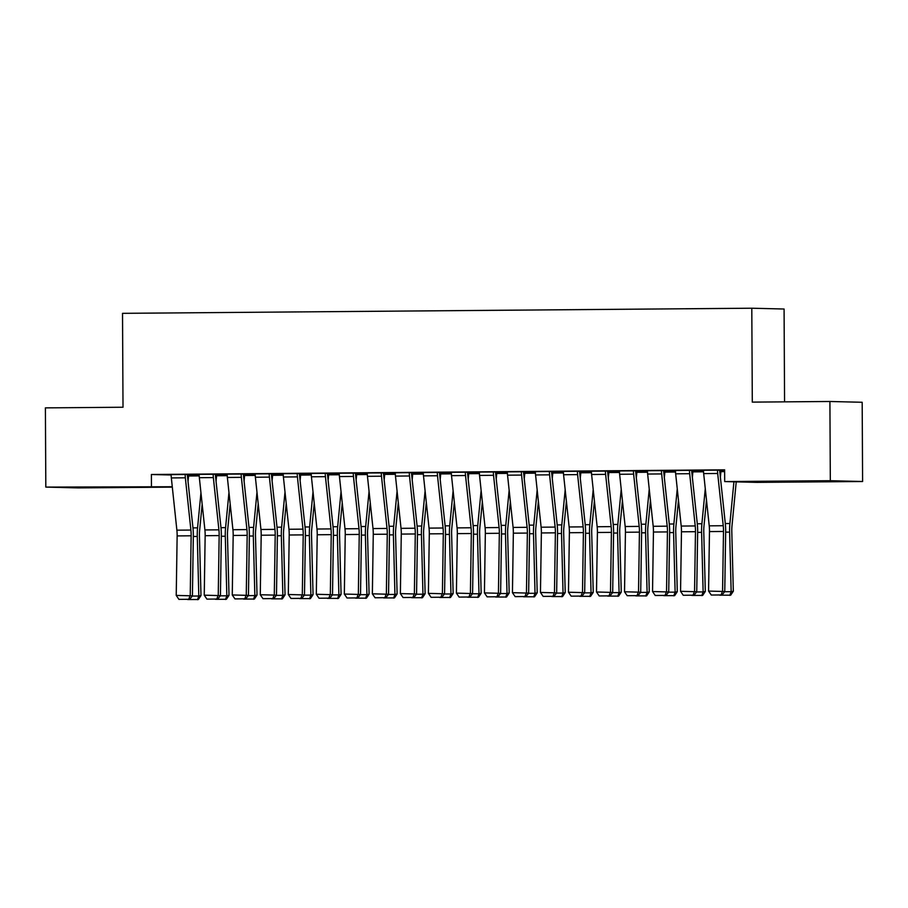 <?xml version="1.0" encoding="UTF-8"?>
<svg xmlns="http://www.w3.org/2000/svg" width="908" height="908" viewBox="0 0 908 908"><rect width="100%" height="100%" fill="white"/><g stroke="black" fill="none" stroke-linecap="round" stroke-linejoin="round"><path stroke-width="1.36" d="M94.092 487.017L123.783 487.063L94.092 487.017M800.708 481.263L830.4 481.308L800.708 481.263M187.377 475.27L188.603 475.259M215.389 475.043L216.615 475.032M243.412 474.816L244.638 474.805M271.435 474.589L272.661 474.578M299.447 474.362L300.673 474.351M327.47 474.135L328.696 474.124M355.482 473.908L356.708 473.897M383.505 473.67L384.731 473.67M411.517 473.443L412.743 473.431M439.54 473.216L440.766 473.204M467.552 472.989L468.778 472.977M495.575 472.762L496.801 472.75M523.598 472.535L524.824 472.523M551.61 472.308L552.836 472.296M579.633 472.081L580.859 472.069M607.645 471.854L608.871 471.842M635.668 471.615L636.894 471.615M663.68 471.388L664.906 471.388M691.703 471.161L692.929 471.15M719.715 470.934L720.941 470.923M172.316 487.131L78.088 487.902L45.82 487.097L172.27 486.756M784.569 401.858L784.081 309.015L751.801 308.221L122.523 313.339L123.011 407.238L45.4 407.874L45.82 487.097M751.801 308.221L752.301 402.119L829.912 401.484L862.18 402.278L862.6 481.512L756.977 482.375L724.697 481.569L830.321 480.707L862.6 481.512M216.047 481.251L216.581 475.758A2.94 0.874 89.5 0 0 216.626 474.816L227.193 474.668M215.366 474.26L199.17 474.373A10.272 3.053 89.5 0 0 199.351 477.699L204.902 529.943A14.676 4.358 -90.5 0 1 205.151 535.686L204.243 595.183L220.428 595.625L221.336 536.129A22.008 6.538 89.5 0 0 220.962 527.514L215.412 475.27A2.94 0.874 -90.5 0 1 215.366 474.316L215.366 474.214M272.082 480.797L272.616 475.304A2.94 0.874 89.5 0 0 272.661 474.351L283.239 474.214M271.401 473.806L255.205 473.908A10.272 3.053 89.5 0 0 255.386 477.233L260.937 529.489A14.676 4.358 -90.5 0 1 261.186 535.232L260.278 594.729L276.475 595.171L277.383 535.675A22.008 6.538 89.5 0 0 276.997 527.06L271.447 474.816A2.94 0.874 -90.5 0 1 271.401 473.863L271.401 473.76M328.129 480.343L328.651 474.839A2.94 0.874 89.5 0 0 328.696 473.897L339.274 473.76M327.436 473.352L311.251 473.454A10.272 3.053 89.5 0 0 311.421 476.779L316.971 529.024A14.676 4.358 -90.5 0 1 317.221 534.767L316.313 594.275L332.51 594.717L333.418 535.221A22.008 6.538 89.5 0 0 333.032 526.606L327.493 474.351A2.94 0.874 -90.5 0 1 327.436 473.409L327.436 473.306M384.163 479.889L384.686 474.385A2.94 0.874 89.5 0 0 384.731 473.443L395.309 473.295M383.471 472.898L367.286 473A10.272 3.053 89.5 0 0 367.468 476.325L373.006 528.569A14.676 4.358 -90.5 0 1 373.267 534.313L372.359 593.809L388.545 594.263L389.453 534.755A22.008 6.538 89.5 0 0 389.067 526.141L383.528 473.897A2.94 0.874 -90.5 0 1 383.471 472.954L383.471 472.841M440.198 479.424L440.721 473.931A2.94 0.874 89.5 0 0 440.766 472.989L451.344 472.841M439.506 472.432L423.321 472.546A10.272 3.053 89.5 0 0 423.503 475.871L429.041 528.115A14.676 4.358 -90.5 0 1 429.302 533.859L428.394 593.355L444.579 593.798L445.488 534.301A22.008 6.538 89.5 0 0 445.113 525.687L439.563 473.443A2.94 0.874 -90.5 0 1 439.506 472.489L439.506 472.387M496.801 472.523L507.379 472.387M495.541 471.978L479.356 472.081A10.272 3.053 89.5 0 0 479.538 475.417L485.088 527.661A14.676 4.358 -90.5 0 1 485.337 533.405L484.429 592.901L500.614 593.344L501.522 533.847A22.008 6.538 89.5 0 0 501.148 525.233L495.598 472.989A2.94 0.874 -90.5 0 1 495.541 472.035L495.541 471.933M552.268 478.516L552.802 473.023A2.94 0.874 89.5 0 0 552.836 472.069L563.414 471.933M551.576 471.524L535.391 471.627A10.272 3.053 89.5 0 0 535.572 474.952L541.123 527.207A14.676 4.358 -90.5 0 1 541.372 532.951L540.464 592.447L556.649 592.89L557.557 533.393A22.008 6.538 89.5 0 0 557.183 524.779L551.633 472.523A2.94 0.874 -90.5 0 1 551.576 471.581L551.576 471.479M608.303 478.062L608.837 472.557A2.94 0.874 89.5 0 0 608.871 471.615L619.449 471.468M607.622 471.07L591.426 471.173A10.272 3.053 89.5 0 0 591.607 474.498L597.158 526.742A14.676 4.358 -90.5 0 1 597.407 532.485L596.499 591.993L612.684 592.436L613.592 532.939A22.008 6.538 89.5 0 0 613.218 524.325L607.668 472.069A2.94 0.874 -90.5 0 1 607.622 471.127L607.611 471.025M664.338 477.608L664.872 472.103A2.94 0.874 89.5 0 0 664.906 471.161L675.484 471.014M663.657 470.605L647.461 470.719A10.272 3.053 89.5 0 0 647.642 474.044L653.192 526.288A14.676 4.358 -90.5 0 1 653.442 532.031L652.534 591.528L668.719 591.982L669.627 532.474A22.008 6.538 89.5 0 0 669.253 523.859L663.703 471.615A2.94 0.874 -90.5 0 1 663.657 470.673L663.657 470.56M720.373 477.143L720.907 471.649A2.94 0.874 89.5 0 0 720.952 470.707L724.641 470.616M719.692 470.151L703.496 470.265A10.272 3.053 89.5 0 0 703.677 473.59L709.227 525.834A14.676 4.358 -90.5 0 1 709.477 531.577L708.569 591.074L724.754 591.517L725.662 532.02A22.008 6.538 89.5 0 0 725.288 523.405L719.738 471.161A2.94 0.874 -90.5 0 1 719.692 470.208L719.692 470.106M724.697 481.569L724.629 469.833L151.386 474.498L171.158 474.998M691.669 470.378L675.484 470.492A10.272 3.053 89.5 0 0 675.665 473.817L681.204 526.061A14.676 4.358 -90.5 0 1 681.465 531.804L680.557 591.301L696.742 591.744L697.65 532.247A22.008 6.538 89.5 0 0 697.276 523.632L691.726 471.388A2.94 0.874 -90.5 0 1 691.669 470.446L691.669 470.333M692.361 477.37L692.883 471.876A2.94 0.874 89.5 0 0 692.929 470.934L703.507 470.787M635.634 470.843L619.449 470.946A10.272 3.053 89.5 0 0 619.631 474.271L625.169 526.515A14.676 4.358 -90.5 0 1 625.43 532.258L624.522 591.766L640.707 592.209L641.615 532.701A22.008 6.538 89.5 0 0 641.23 524.086L635.691 471.842A2.94 0.874 -90.5 0 1 635.634 470.9L635.634 470.798M636.326 477.835L636.849 472.33A2.94 0.874 89.5 0 0 636.894 471.388L647.472 471.241M579.599 471.297L563.414 471.4A10.272 3.053 89.5 0 0 563.584 474.725L569.134 526.969A14.676 4.358 -90.5 0 1 569.384 532.712L568.476 592.22L584.673 592.663L585.581 533.166A22.008 6.538 89.5 0 0 585.195 524.552L579.656 472.296A2.94 0.874 -90.5 0 1 579.599 471.354L579.599 471.252M580.291 478.289L580.814 472.796A2.94 0.874 89.5 0 0 580.859 471.842L591.437 471.706M523.564 471.751L507.368 471.854A10.272 3.053 89.5 0 0 507.549 475.179L513.099 527.434A14.676 4.358 -90.5 0 1 513.349 533.178L512.441 592.674L528.638 593.117L529.546 533.62A22.008 6.538 89.5 0 0 529.16 525.006L523.61 472.762A2.94 0.874 -90.5 0 1 523.564 471.808L523.564 471.706M524.824 472.285L535.402 472.16M467.529 472.205L451.333 472.319A10.272 3.053 89.5 0 0 451.514 475.644L457.065 527.889A14.676 4.358 -90.5 0 1 457.314 533.632L456.406 593.128L472.591 593.571L473.499 534.074A22.008 6.538 89.5 0 0 473.125 525.46L467.575 473.216A2.94 0.874 -90.5 0 1 467.529 472.262L467.529 472.16M468.21 479.197L468.744 473.704A2.94 0.874 89.5 0 0 468.789 472.762L479.356 472.614M411.494 472.659L395.298 472.773A10.272 3.053 89.5 0 0 395.479 476.098L401.03 528.342A14.676 4.358 -90.5 0 1 401.279 534.086L400.371 593.582L416.556 594.025L417.464 534.528A22.008 6.538 89.5 0 0 417.09 525.914L411.54 473.67A2.94 0.874 -90.5 0 1 411.494 472.728L411.494 472.614M412.175 479.651L412.709 474.158A2.94 0.874 89.5 0 0 412.743 473.216L423.321 473.068M355.459 473.125L339.263 473.227A10.272 3.053 89.5 0 0 339.444 476.552L344.995 528.796A14.676 4.358 -90.5 0 1 345.244 534.54L344.336 594.048L360.521 594.49L361.429 534.982A22.008 6.538 89.5 0 0 361.055 526.368L355.505 474.124A2.94 0.874 -90.5 0 1 355.459 473.181L355.448 473.079M356.14 480.116L356.674 474.612A2.94 0.874 89.5 0 0 356.708 473.67L367.286 473.522M299.413 473.579L283.228 473.681A10.272 3.053 89.5 0 0 283.409 477.006L288.96 529.262A14.676 4.358 -90.5 0 1 289.209 535.005L288.301 594.502L304.486 594.944L305.394 535.448A22.008 6.538 89.5 0 0 305.02 526.833L299.47 474.578A2.94 0.874 -90.5 0 1 299.413 473.636L299.413 473.533M300.105 480.57L300.639 475.077A2.94 0.874 89.5 0 0 300.673 474.124L311.251 473.987M243.378 474.033L227.193 474.135A10.272 3.053 89.5 0 0 227.375 477.46L232.925 529.716A14.676 4.358 -90.5 0 1 233.174 535.459L232.266 594.956L248.452 595.398L249.359 535.902A22.008 6.538 89.5 0 0 248.985 527.287L243.435 475.043A2.94 0.874 -90.5 0 1 243.378 474.089L243.378 473.987M244.07 481.024L244.593 475.531A2.94 0.874 89.5 0 0 244.638 474.589L255.216 474.441M187.343 474.487L171.158 474.6A10.272 3.053 89.5 0 0 171.34 477.926L176.878 530.17A14.676 4.358 -90.5 0 1 177.139 535.913L176.231 595.41L192.417 595.852L193.325 536.356A22.008 6.538 89.5 0 0 192.95 527.741L187.4 475.497A2.94 0.874 -90.5 0 1 187.343 474.544L187.343 474.441M188.035 481.478L188.558 475.985A2.94 0.874 89.5 0 0 188.603 475.043L199.181 474.895M829.912 401.484L830.321 480.707M151.386 474.498L151.443 486.245M717.513 470.106L717.513 470.162A10.272 3.053 89.5 0 0 717.683 473.477L723.233 525.721A14.676 4.358 -90.5 0 1 723.494 531.464L722.575 590.96L721.077 594.956L711.27 595.035L721.077 594.956M703.496 470.219L717.513 470.162M721.951 595.171L724.754 591.517M708.569 591.074L711.27 595.035M724.641 470.673L720.952 470.65M724.595 591.732L731.156 591.675L729.623 532.122A22.008 6.538 -90.5 0 1 729.907 523.519L733.925 481.796M729.805 595.364L731.156 591.675L733.324 591.233L730.679 595.183L719.794 595.194M736.229 481.853L731.984 525.936A14.676 4.358 89.5 0 0 731.803 531.668L733.324 591.233M689.49 470.333L689.49 470.389A10.272 3.053 89.5 0 0 689.671 473.704L695.222 525.948A14.676 4.358 -90.5 0 1 695.471 531.691L694.563 591.187L693.054 595.183L683.247 595.262L693.054 595.183M675.484 470.446L689.49 470.389M693.928 595.398L696.742 591.744M680.557 591.301L683.247 595.262M661.467 470.56L661.467 470.616A10.272 3.053 89.5 0 0 661.648 473.931L667.198 526.175A14.676 4.358 -90.5 0 1 667.448 531.918L666.54 591.414L665.042 595.41L655.236 595.489L665.042 595.41M647.461 470.673L661.467 470.616M665.905 595.625L668.719 591.982M652.534 591.528L655.236 595.489M703.507 470.843L692.929 470.877M696.572 591.959L703.133 591.903L701.612 532.349A22.008 6.538 -90.5 0 1 701.895 523.746L705.278 488.618M701.782 595.591L703.133 591.903L705.312 591.46L702.656 595.421L691.783 595.421M706.492 500.024L703.972 526.163A14.676 4.358 89.5 0 0 703.779 531.895L705.312 591.46M675.484 471.07L664.906 471.104M668.56 592.186L675.121 592.141L673.588 532.576A22.008 6.538 -90.5 0 1 673.872 523.973L677.255 488.844M673.77 595.83L675.121 592.141L677.289 591.687L674.633 595.648L663.759 595.648M678.469 500.251L675.949 526.39A14.676 4.358 89.5 0 0 675.756 532.122L677.289 591.687M633.455 470.787L633.455 470.843A10.272 3.053 89.5 0 0 633.636 474.158L639.187 526.402A14.676 4.358 -90.5 0 1 639.436 532.145L638.528 591.641L637.019 595.637L627.212 595.716L637.019 595.637M619.449 470.9L633.455 470.843M637.893 595.864L640.707 592.209M624.522 591.766L627.212 595.716M605.432 471.014L605.432 471.07A10.272 3.053 89.5 0 0 605.613 474.385L611.163 526.629A14.676 4.358 -90.5 0 1 611.413 532.372L610.505 591.88L609.007 595.864L599.201 595.943L609.007 595.864M591.426 471.127L605.432 471.07M609.87 596.091L612.684 592.436M596.499 591.993L599.201 595.943M647.472 471.309L636.894 471.331M640.537 592.413L647.098 592.368L645.565 532.803A22.008 6.538 -90.5 0 1 645.86 524.2L649.243 489.071M645.747 596.057L647.098 592.368L649.277 591.914L646.621 595.875L635.748 595.875M650.446 500.478L647.937 526.617A14.676 4.358 89.5 0 0 647.745 532.349L649.277 591.914M619.449 471.536L608.871 471.558M612.525 592.64L619.086 592.595L617.553 533.03A22.008 6.538 -90.5 0 1 617.837 524.438L621.22 489.299M617.735 596.284L619.086 592.595L621.254 592.141L618.598 596.102L607.724 596.102M622.434 500.705L619.914 526.844A14.676 4.358 89.5 0 0 619.721 532.576L621.254 592.141M577.42 471.241L577.42 471.297A10.272 3.053 89.5 0 0 577.601 474.612L583.14 526.856A14.676 4.358 -90.5 0 1 583.401 532.599L582.493 592.107L580.984 596.091L571.177 596.17L580.984 596.091M563.414 471.354L577.42 471.297M581.858 596.318L584.673 592.663M568.476 592.22L571.177 596.17M591.437 471.763L580.859 471.785M584.502 592.879L591.063 592.822L589.53 533.257A22.008 6.538 -90.5 0 1 589.825 524.665L593.208 489.526M589.712 596.511L591.063 592.822L593.242 592.368L590.586 596.329L579.713 596.329M594.411 500.932L591.903 527.083A14.676 4.358 89.5 0 0 591.71 532.814L593.242 592.368M549.397 471.468L549.397 471.524A10.272 3.053 89.5 0 0 549.578 474.839L555.129 527.094A14.676 4.358 -90.5 0 1 555.378 532.837L554.47 592.334L552.961 596.318L543.154 596.397L552.961 596.318M535.391 471.581L549.397 471.524M553.835 596.545L556.649 592.89M540.464 592.447L543.154 596.397M563.414 471.99L552.836 472.012M556.49 593.106L563.051 593.049L561.519 533.484A22.008 6.538 -90.5 0 1 561.802 524.892L565.185 489.752M561.7 596.738L563.051 593.049L565.219 592.595L562.563 596.556L551.689 596.556M566.399 501.159L563.879 527.31A14.676 4.358 89.5 0 0 563.686 533.041L565.219 592.595M521.385 471.695L521.385 471.751A10.272 3.053 89.5 0 0 521.567 475.066L527.105 527.321A14.676 4.358 -90.5 0 1 527.366 533.064L526.458 592.561L524.949 596.545L515.142 596.624L524.949 596.545M507.368 471.808L521.385 471.751M525.823 596.772L528.638 593.117M512.441 592.674L515.142 596.624M493.362 471.922L493.362 471.99A10.272 3.053 89.5 0 0 493.543 475.293L499.094 527.548A14.676 4.358 -90.5 0 1 499.343 533.291L498.435 592.788L496.926 596.772L487.119 596.851L496.926 596.772M479.356 472.035L493.362 471.99M497.8 596.999L500.614 593.344M484.429 592.901L487.119 596.851M465.35 472.149L465.35 472.217A10.272 3.053 89.5 0 0 465.52 475.531L471.07 527.775A14.676 4.358 -90.5 0 1 471.331 533.518L470.412 593.015L468.914 596.999L459.108 597.089L468.914 596.999M451.333 472.274L465.35 472.217M469.788 597.226L472.591 593.571M456.406 593.128L459.108 597.089M437.327 472.387L437.327 472.444A10.272 3.053 89.5 0 0 437.508 475.758L443.059 528.002A14.676 4.358 -90.5 0 1 443.308 533.745L442.4 593.242L440.891 597.237L431.084 597.316L440.891 597.237M423.321 472.501L437.327 472.444M441.765 597.453L444.579 593.798M428.394 593.355L431.084 597.316M409.304 472.614L409.304 472.671A10.272 3.053 89.5 0 0 409.485 475.985L415.035 528.229A14.676 4.358 -90.5 0 1 415.285 533.972L414.377 593.469L412.879 597.464L403.073 597.543L412.879 597.464M395.298 472.728L409.304 472.671M413.742 597.68L416.556 594.025M400.371 593.582L403.073 597.543M381.292 472.841L381.292 472.898A10.272 3.053 89.5 0 0 381.474 476.212L387.024 528.456A14.676 4.358 -90.5 0 1 387.273 534.199L386.365 593.696L384.856 597.691L375.049 597.77L384.856 597.691M367.286 472.954L381.292 472.898M385.73 597.907L388.545 594.263M372.359 593.809L375.049 597.77M353.269 473.068L353.269 473.125A10.272 3.053 89.5 0 0 353.45 476.439L359 528.683A14.676 4.358 -90.5 0 1 359.25 534.426L358.342 593.934L356.844 597.918L347.038 597.997L356.844 597.918M339.263 473.181L353.269 473.125M357.707 598.145L360.521 594.49M344.336 594.048L347.038 597.997M524.245 478.743L524.779 473.25A2.94 0.874 89.5 0 0 524.824 472.308L524.824 472.239M528.467 593.333L535.028 593.276L533.495 533.711A22.008 6.538 -90.5 0 1 533.791 525.119L537.161 489.979M533.677 596.965L535.028 593.276L537.207 592.822L534.551 596.783L523.666 596.783M538.376 501.398L535.868 527.537A14.676 4.358 89.5 0 0 535.675 533.268L537.207 592.822M496.233 478.97L496.755 473.477A2.94 0.874 89.5 0 0 496.801 472.535L496.801 472.466M500.456 593.56L507.016 593.503L505.484 533.949A22.008 6.538 -90.5 0 1 505.767 525.346L509.15 490.207M505.665 597.192L507.016 593.503L509.184 593.049L506.528 597.01L495.654 597.021M510.364 501.625L507.844 527.764A14.676 4.358 89.5 0 0 507.651 533.495L509.184 593.049M472.432 593.787L478.993 593.73L477.46 534.176A22.008 6.538 -90.5 0 1 477.744 525.573L481.126 490.434M477.642 597.419L478.993 593.73L481.161 593.287L478.516 597.237L467.631 597.248M482.341 501.852L479.821 527.991A14.676 4.358 89.5 0 0 479.64 533.722L481.161 593.287M444.409 594.014L450.97 593.957L449.449 534.403A22.008 6.538 -90.5 0 1 449.732 525.8L453.115 490.672M449.619 597.646L450.97 593.957L453.149 593.514L450.493 597.475L439.62 597.475M454.329 502.079L451.809 528.218A14.676 4.358 89.5 0 0 451.616 533.949L453.149 593.514M416.397 594.241L422.958 594.184L421.425 534.63A22.008 6.538 -90.5 0 1 421.709 526.027L425.092 490.899M421.607 597.884L422.958 594.184L425.126 593.741L422.47 597.702L411.596 597.702M426.306 502.306L423.786 528.445A14.676 4.358 89.5 0 0 423.593 534.176L425.126 593.741M388.374 594.468L394.935 594.422L393.402 534.857A22.008 6.538 -90.5 0 1 393.697 526.254L397.08 491.126M393.584 598.111L394.935 594.422L397.114 593.968L394.458 597.929L383.585 597.929M398.283 502.533L395.774 528.672A14.676 4.358 89.5 0 0 395.582 534.403L397.114 593.968M360.363 594.695L366.923 594.649L365.391 535.084A22.008 6.538 -90.5 0 1 365.674 526.492L369.057 491.353M365.572 598.338L366.923 594.649L369.091 594.195L366.435 598.156L355.561 598.156M370.271 502.76L367.751 528.899A14.676 4.358 89.5 0 0 367.558 534.63L369.091 594.195M325.257 473.295L325.257 473.352A10.272 3.053 89.5 0 0 325.439 476.666L330.977 528.91A14.676 4.358 -90.5 0 1 331.238 534.653L330.33 594.161L328.821 598.145L319.014 598.224L328.821 598.145M311.251 473.409L325.257 473.352M329.695 598.372L332.51 594.717M316.313 594.275L319.014 598.224M332.339 594.922L338.9 594.876L337.367 535.311A22.008 6.538 -90.5 0 1 337.663 526.719L341.045 491.58M337.549 598.565L338.9 594.876L341.079 594.422L338.423 598.383L327.55 598.383M342.248 502.987L339.74 529.126A14.676 4.358 89.5 0 0 339.547 534.857L341.079 594.422M297.234 473.522L297.234 473.579A10.272 3.053 89.5 0 0 297.415 476.893L302.966 529.137A14.676 4.358 -90.5 0 1 303.215 534.88L302.307 594.388L300.798 598.372L290.991 598.451L300.798 598.372M283.228 473.636L297.234 473.579M301.672 598.599L304.486 594.944M288.301 594.502L290.991 598.451M304.328 595.16L310.888 595.103L309.356 535.538A22.008 6.538 -90.5 0 1 309.639 526.946L313.022 491.807M309.537 598.792L310.888 595.103L313.056 594.649L310.4 598.61L299.526 598.61M314.236 503.214L311.716 529.364A14.676 4.358 89.5 0 0 311.523 535.096L313.056 594.649M269.222 473.749L269.222 473.806A10.272 3.053 89.5 0 0 269.404 477.12L274.942 529.375A14.676 4.358 -90.5 0 1 275.203 535.118L274.295 594.615L272.786 598.599L262.979 598.678L272.786 598.599M255.205 473.863L269.222 473.806M273.66 598.826L276.475 595.171M260.278 594.729L262.979 598.678M276.304 595.387L282.865 595.33L281.332 535.765A22.008 6.538 -90.5 0 1 281.628 527.173L284.998 492.034M281.514 599.019L282.865 595.33L285.044 594.876L282.388 598.837L271.503 598.837M286.213 503.441L283.705 529.591A14.676 4.358 89.5 0 0 283.512 535.323L285.044 594.876M241.199 473.976L241.199 474.033A10.272 3.053 89.5 0 0 241.38 477.347L246.931 529.602A14.676 4.358 -90.5 0 1 247.18 535.345L246.272 594.842L244.763 598.826L234.956 598.905L244.763 598.826M227.193 474.089L241.199 474.033M245.637 599.053L248.452 595.398M232.266 594.956L234.956 598.905M248.293 595.614L254.853 595.557L253.321 535.992A22.008 6.538 -90.5 0 1 253.604 527.4L256.987 492.261M253.502 599.246L254.853 595.557L257.021 595.103L254.365 599.064L243.492 599.076M258.201 503.679L255.681 529.818A14.676 4.358 89.5 0 0 255.488 535.55L257.021 595.103M213.187 474.203L213.187 474.271A10.272 3.053 89.5 0 0 213.357 477.585L218.907 529.829A14.676 4.358 -90.5 0 1 219.168 535.572L218.249 595.069L216.751 599.053L206.945 599.132L216.751 599.053M199.17 474.316L213.187 474.271M217.625 599.28L220.428 595.625M204.243 595.183L206.945 599.132M227.204 474.725L216.626 474.759M220.269 595.841L226.83 595.784L225.298 536.231A22.008 6.538 -90.5 0 1 225.581 527.627L228.964 492.488M225.479 599.473L226.83 595.784L229.009 595.33L226.353 599.291L215.468 599.303M230.178 503.906L227.658 530.045A14.676 4.358 89.5 0 0 227.477 535.777L229.009 595.33M185.164 474.43L185.164 474.498A10.272 3.053 89.5 0 0 185.346 477.812L190.896 530.056A14.676 4.358 -90.5 0 1 191.145 535.799L190.237 595.296L188.728 599.291L178.921 599.371L188.728 599.291M171.158 474.555L185.164 474.498M189.602 599.507L192.417 595.852M176.231 595.41L178.921 599.371M199.181 474.952L188.603 474.986M192.246 596.068L198.807 596.011L197.286 536.458A22.008 6.538 -90.5 0 1 197.569 527.854L200.952 492.726M197.456 599.7L198.807 596.011L200.986 595.569L198.33 599.518L187.457 599.53M202.166 504.133L199.647 530.272A14.676 4.358 89.5 0 0 199.454 536.004L200.986 595.569M723.233 525.721L709.227 525.834M723.494 531.464L709.477 531.577M717.683 473.477L703.677 473.59M725.662 532.156L729.623 532.122M725.299 523.553L729.907 523.519M720.907 471.649L724.641 471.615M695.222 525.948L681.204 526.061M695.471 531.691L681.465 531.804M689.671 473.704L675.665 473.817M667.198 526.175L653.192 526.288M667.448 531.918L653.442 532.031M661.648 473.931L647.642 474.044M697.65 532.383L701.612 532.349M697.287 523.791L701.895 523.746M692.883 471.876L703.541 471.785M669.627 532.61L673.588 532.576M669.264 524.018L673.872 523.973M664.872 472.103L675.518 472.024M639.187 526.402L625.169 526.515M639.436 532.145L625.43 532.258M633.636 474.158L619.631 474.271M611.163 526.629L597.158 526.742M611.413 532.372L597.407 532.485M605.613 474.385L591.607 474.498M641.615 532.837L645.565 532.803M641.252 524.245L645.86 524.2M636.849 472.33L647.506 472.251M613.592 533.064L617.553 533.03M613.229 524.472L617.837 524.438M608.837 472.557L619.483 472.478M583.14 526.856L569.134 526.969M583.401 532.599L569.384 532.712M577.601 474.612L563.584 474.725M585.569 533.291L589.53 533.257M585.217 524.699L589.825 524.665M580.814 472.796L591.471 472.705M555.129 527.094L541.123 527.207M555.378 532.837L541.372 532.951M549.578 474.839L535.572 474.952M557.557 533.518L561.519 533.484M557.194 524.926L561.802 524.892M552.802 473.023L563.448 472.932M527.105 527.321L513.099 527.434M527.366 533.064L513.349 533.178M521.567 475.066L507.549 475.179M499.094 527.548L485.088 527.661M499.343 533.291L485.337 533.405M493.543 475.293L479.538 475.417M471.07 527.775L457.065 527.889M471.331 533.518L457.314 533.632M465.52 475.531L451.514 475.644M443.059 528.002L429.041 528.115M443.308 533.745L429.302 533.859M437.508 475.758L423.503 475.871M415.035 528.229L401.03 528.342M415.285 533.972L401.279 534.086M409.485 475.985L395.479 476.098M387.024 528.456L373.006 528.569M387.273 534.199L373.267 534.313M381.474 476.212L367.468 476.325M359 528.683L344.995 528.796M359.25 534.426L345.244 534.54M353.45 476.439L339.444 476.552M524.824 472.308L535.402 472.217M529.534 533.745L533.495 533.711M529.182 525.153L533.791 525.119M524.779 473.25L535.436 473.159M496.801 472.535L507.379 472.444M501.522 533.972L505.484 533.949M501.159 525.38L505.767 525.346M496.755 473.477L507.413 473.386M468.789 472.762L479.367 472.671M473.499 534.21L477.46 534.176M473.136 525.607L477.744 525.573M468.744 473.704L479.401 473.613M440.766 472.989L451.344 472.898M445.488 534.437L449.449 534.403M445.124 525.846L449.732 525.8M440.721 473.931L451.378 473.84M412.743 473.216L423.321 473.125M417.464 534.664L421.425 534.63M417.101 526.072L421.709 526.027M412.709 474.158L423.355 474.078M384.731 473.443L395.309 473.352M389.453 534.891L393.402 534.857M389.089 526.299L393.697 526.254M384.686 474.385L395.343 474.305M356.708 473.67L367.286 473.59M361.429 535.118L365.391 535.084M361.066 526.526L365.674 526.492M356.674 474.612L367.32 474.532M330.977 528.91L316.971 529.024M331.238 534.653L317.221 534.767M325.439 476.666L311.421 476.779M328.696 473.897L339.274 473.817M333.406 535.345L337.367 535.311M333.054 526.754L337.663 526.719M328.651 474.839L339.308 474.759M302.966 529.137L288.96 529.262M303.215 534.88L289.209 535.005M297.415 476.893L283.409 477.006M300.673 474.124L311.251 474.044M305.394 535.572L309.356 535.538M305.031 526.981L309.639 526.946M300.639 475.077L311.285 474.986M274.942 529.375L260.937 529.489M275.203 535.118L261.186 535.232M269.404 477.12L255.386 477.233M272.661 474.351L283.239 474.271M277.371 535.799L281.332 535.765M277.019 527.207L281.628 527.173M272.616 475.304L283.273 475.213M246.931 529.602L232.925 529.716M247.18 535.345L233.174 535.459M241.38 477.347L227.375 477.46M244.638 474.589L255.216 474.498M249.359 536.026L253.321 535.992M248.996 527.434L253.604 527.4M244.593 475.531L255.25 475.44M218.907 529.829L204.902 529.943M219.168 535.572L205.151 535.686M213.357 477.585L199.351 477.699M221.336 536.253L225.298 536.231M220.973 527.661L225.581 527.627M216.581 475.758L227.238 475.667M190.896 530.056L176.878 530.17M191.145 535.799L177.139 535.913M185.346 477.812L171.34 477.926M193.325 536.492L197.286 536.458M192.961 527.889L197.569 527.854M188.558 475.985L199.215 475.894"/></g></svg>
